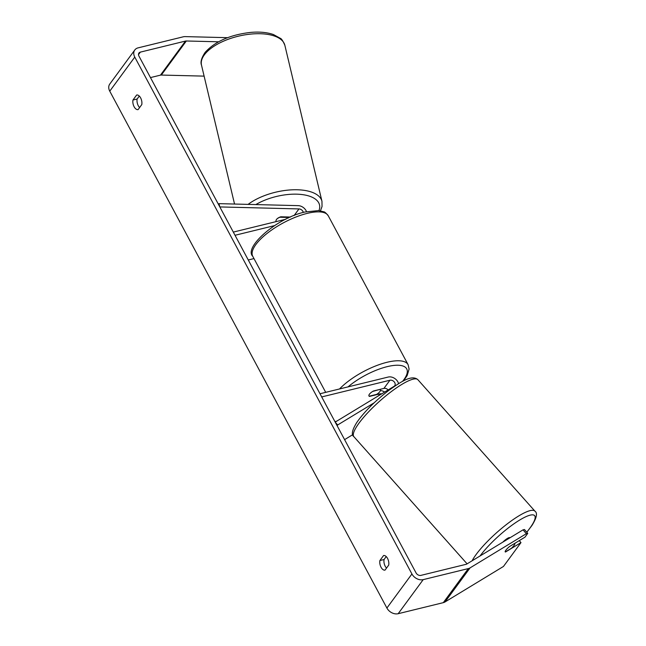 <?xml version="1.0" encoding="UTF-8"?>
<svg xmlns="http://www.w3.org/2000/svg" width="646" height="646" viewBox="0 0 646 646"><rect width="100%" height="100%" fill="white"/><g stroke="black" fill="none" stroke-linecap="round" stroke-linejoin="round"><path stroke-width="0.97" d="M276.197 221.594A6.444 3.109 -14.4 0 1 276.036 221.207A6.444 3.109 -14.4 0 1 276.504 219.462A6.444 3.109 -14.4 0 1 280.816 216.79L290.514 217.04M303.321 212.445A3.868 2.915 -143.7 0 0 298.977 208.924L219.826 206.93L218.978 203.651L298.137 205.638A7.728 5.838 -143.7 0 1 306.519 211.654M253.983 258.586L248.274 259.983M285.774 219.252L233.319 232.092L235.023 235.281L274.558 225.607M218.978 203.651L218.453 204.37M398.574 383.676A7.728 5.838 36.3 0 0 388.214 377.046L319.996 393.745L321.708 396.935L389.926 380.236L383.918 388.416L373.509 390.967A6.444 2.261 151.8 0 0 368.947 395.966A6.444 2.261 151.8 0 0 369.504 396.418L379.921 393.866A3.868 2.915 -143.7 0 1 381.625 393.89M374.107 402.838L337.656 424.979L335.193 422.096L394.1 386.316A3.868 2.915 36.3 0 0 394.754 385.719A3.868 2.915 36.3 0 0 394.165 381.81A3.868 2.915 36.3 0 0 389.926 380.236M336.631 421.232L334.951 421.636M380.389 390.523A7.728 5.838 -143.7 0 1 384.653 392.049M337.656 424.979L337.131 425.698M344.601 439.635L352.773 434.661M388.125 389.942A3.868 2.915 36.3 0 0 383.918 388.416M514.846 543.343L514.83 543.326A6.444 1.413 -41.7 0 1 514.846 543.343A6.444 1.413 -41.7 0 1 514.329 545.022A6.444 1.413 -41.7 0 1 511.438 548.26L505.309 551.983A6.444 1.413 -41.7 0 1 505.22 551.91A6.444 1.413 -41.7 0 1 505.132 551.676A6.444 1.26 -40.5 0 1 509.524 546.54L524.98 537.157L527.758 533.37L526.337 533.693L523.05 529.841L524.479 529.526L527.758 533.37M502.806 542.147A6.444 1.413 -41.7 0 1 509.831 537.714L509.928 537.819M385.024 570.119A6.444 3.569 76.2 0 1 381.043 567.253A6.444 3.569 76.2 0 1 379.888 560.542L383.571 555.528A6.444 3.569 76.2 0 1 387.552 558.394A6.444 3.569 76.2 0 1 388.706 565.105L385.024 570.119M386.534 568.052A6.444 3.569 76.2 0 1 385.21 566.235A6.444 3.569 76.2 0 1 384.055 559.525L386.219 556.569M134.118 106.743A6.444 3.569 -103.8 0 0 138.099 109.61L141.781 104.595A6.444 3.569 -103.8 0 0 140.626 97.885A6.444 3.569 -103.8 0 0 136.645 95.019L132.963 100.033A6.444 3.569 -103.8 0 0 134.118 106.743M139.302 96.068L137.13 99.016A6.444 3.569 -103.8 0 0 138.284 105.726A6.444 3.569 -103.8 0 0 139.617 107.543M218.518 41.796L186.339 40.989A3.868 2.915 36.3 0 0 185.475 41.078L140.352 52.124A3.868 2.915 36.3 0 0 138.947 53.029A3.868 2.915 36.3 0 0 138.938 56.081L416.081 572.954A3.868 2.915 36.3 0 0 420.917 575.376L466.041 564.329A3.868 2.915 36.3 0 0 466.792 564.023L523.05 529.841M227.594 37.678L185.216 36.612A9.02 6.807 36.3 0 0 183.198 36.822L138.074 47.869A9.02 6.807 36.3 0 0 134.796 49.976L109.772 84.045A9.02 6.807 36.3 0 0 109.755 91.167L386.897 608.039A9.02 6.807 36.3 0 0 398.178 613.7L443.301 602.653A9.02 6.807 36.3 0 0 445.054 601.935L503.46 566.453L520.975 542.608L505.527 551.991A6.444 1.26 -40.5 0 1 505.333 551.967M134.796 49.976A9.02 6.807 36.3 0 0 134.772 57.098L411.922 573.971A9.02 6.807 36.3 0 0 423.203 579.632L468.326 568.585A9.02 6.807 36.3 0 0 470.078 567.874L526.337 533.693M519.279 540.621L520.975 542.608M204.112 76.131L161.322 75.057A3.868 2.915 36.3 0 0 160.458 75.146L150.47 77.585M137.13 99.016L132.963 100.033M384.055 559.525L379.888 560.542M380.098 389.627A6.444 2.261 -28.2 0 1 380.308 389.877A6.444 2.261 -28.2 0 1 376.594 394.399L369.157 396.224A6.444 2.261 -28.2 0 1 368.947 395.966A6.444 2.261 -28.2 0 1 372.661 391.452L379.969 389.385M513.748 552.451L512.343 554.365M288.068 216.975L288.173 217.444A6.444 2.947 -13.4 0 1 288.496 217.952M276.504 219.462A6.444 2.947 -13.4 0 1 279.936 217.242L279.912 217.113M276.23 221.586A6.444 2.947 -13.4 0 1 276.02 221.15M288.173 217.444L279.936 217.242M298.977 208.924L294.124 215.53M379.921 393.866L378.508 395.78M417.889 379.703C411.575 374.091 399.793 382.618 388.529 390.596C374.785 401.263 364.215 411.873 356.81 422.444C352.11 430.026 351.133 434.774 353.887 436.68A42.846 9.391 -41.7 0 1 357.343 425.528A42.846 9.391 -41.7 0 1 390.951 391.872A42.846 9.391 -41.7 0 1 417.889 379.703L534.928 511.156A42.846 9.391 138.3 0 0 507.99 523.325A42.846 9.391 138.3 0 0 474.382 556.989A42.846 9.391 138.3 0 0 472.097 560.801M480.067 555.964A39.624 8.681 -41.7 0 1 520.781 519.392A39.624 8.681 -41.7 0 1 531.416 525.957A39.624 8.681 -41.7 0 1 526.74 532.175M411.922 573.971L386.897 608.039M134.772 57.098L109.755 91.167M470.078 567.874L445.054 601.935M140.352 52.124L138.502 54.635M185.475 41.078L160.458 75.146M186.339 40.989L161.322 75.057M423.203 579.632L398.178 613.7M468.326 568.585L443.301 602.653M328.273 215.812A42.846 15.02 151.8 0 0 307.157 213.398A42.846 15.02 151.8 0 0 267.129 233.384A42.846 15.02 151.8 0 0 252.756 256.3C243.494 247.547 276.73 217.912 305.138 211.977L318.656 210.58L323.694 211.783C324.558 211.735 326.085 213.075 328.273 215.812L408.111 364.699L409.104 369.036L407.15 375.609L403.484 380.914M339.513 388.973A42.846 15.02 -28.2 0 1 386.986 362.293A42.846 15.02 -28.2 0 1 408.111 364.699M402.506 381.423A39.624 13.889 151.8 0 0 387.164 366.653A39.624 13.889 151.8 0 0 348.008 386.889M284.854 45.293A42.846 19.614 166.6 0 0 249.59 34.214A42.846 19.614 166.6 0 0 204.814 54.248A42.846 19.614 166.6 0 0 201.495 65.125C200.26 62.121 201.479 57.857 205.17 52.326C215.215 41.328 230.469 34.682 250.947 32.373C259.708 31.646 267.21 32.373 273.46 34.553L280.291 38.3C281.478 38.639 283.005 40.973 284.854 45.293L321.966 201.334L322.039 206.486L320.464 210.83M248.096 204.386A42.846 19.614 -13.4 0 1 292.42 189.811A42.846 19.614 -13.4 0 1 321.966 201.334M318.971 210.612A39.624 18.136 166.6 0 0 300.616 194.406A39.624 18.136 166.6 0 0 255.832 204.58M526.813 532.264L532.005 525.392C536.713 517.785 537.682 513.037 534.928 511.156M353.887 436.68L467.098 563.837M380.308 389.877L380.034 389.368M325.705 392.348L252.756 256.3M288.504 217.944L288.269 216.983M234.538 204.047L201.495 65.125"/></g></svg>

